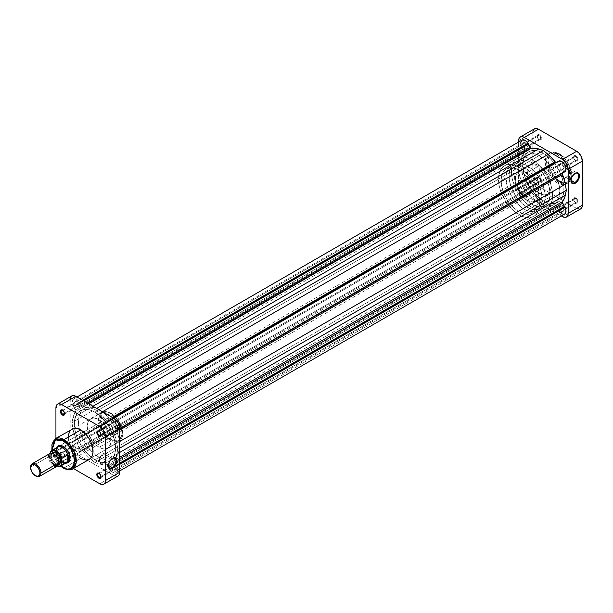 <?xml version="1.0" encoding="UTF-8"?>
<svg xmlns="http://www.w3.org/2000/svg" width="613" height="613" viewBox="0 0 613 613"><rect width="100%" height="100%" fill="white"/><g stroke="black" fill="none" stroke-linecap="round" stroke-linejoin="round"><path stroke-width="0.46" stroke-dasharray="3.06 2.3" d="M559.638 180.996C565.109 184.911 568.964 182.689 571.201 174.322C568.964 163.372 565.109 156.698 559.638 154.3A1.096 0.628 120 0 0 559.416 153.802A1.096 0.628 120 0 0 558.864 153.855L569.255 166.407L571.109 176.889L567.592 183.203L558.864 182.337A1.096 0.628 120 0 0 559.638 180.996L564.067 182.536L566.979 182.207L568.58 181.279L569.837 179.831L570.979 176.797L570.703 170.161L568.58 164.338L564.067 157.87L558.512 153.71L555.217 152.76L553.217 152.844L550.03 154.683L548.581 157.388L548.083 160.974L548.581 165.135L550.03 169.517L553.217 175.042L556.29 178.49L559.638 180.996A1.096 0.628 -60 0 1 558.864 182.337A17.448 10.069 -120 0 0 567.592 183.203A17.448 10.069 -120 0 0 570.266 169.226A17.448 10.069 -120 0 0 558.864 153.855L557.577 154.599A17.448 10.069 60 0 1 568.971 169.97A17.448 10.069 60 0 1 566.297 183.946A17.448 10.069 60 0 1 557.577 183.088L558.864 182.337L557.577 183.088A17.448 10.069 60 0 1 546.183 167.709A17.448 10.069 60 0 1 548.857 153.733A17.448 10.069 60 0 1 557.577 154.599L558.864 153.855A17.448 10.069 -120 0 0 550.145 152.989A17.448 10.069 -120 0 0 547.47 166.966A17.448 10.069 -120 0 0 558.864 182.337L548.482 169.786L546.627 159.303L550.145 152.989L558.864 153.855A1.096 0.628 -60 0 1 559.416 153.802A1.096 0.628 -60 0 1 559.638 154.3C554.175 150.384 550.321 152.614 548.083 160.974C550.321 171.931 554.175 178.605 559.638 180.996M575.408 202.673L575.408 202.673A2.444 1.41 60 0 1 573.676 199.685A2.444 1.41 60 0 1 575.408 198.681L575.822 197.968A3.027 1.747 -120 0 0 573.676 199.202A3.027 1.747 -120 0 0 575.822 202.911L575.408 202.673L563.952 209.294A2.444 1.41 60 0 1 562.351 207.133A2.444 1.41 60 0 1 562.726 205.179A2.444 1.41 60 0 1 563.952 205.301L575.408 198.681A2.444 1.41 -120 0 0 574.189 198.558A2.444 1.41 -120 0 0 573.814 200.52A2.444 1.41 -120 0 0 575.408 202.673A2.444 1.41 -120 0 0 576.634 202.796A2.444 1.41 -120 0 0 577.009 200.834A2.444 1.41 -120 0 0 575.408 198.681L563.952 205.301A2.444 1.41 60 0 1 565.546 207.455A2.444 1.41 60 0 1 565.171 209.408A2.444 1.41 60 0 1 563.952 209.294L575.408 202.673L575.822 202.911L573.845 200.244L573.722 198.742L574.304 197.815L576.243 198.26L577.798 200.635L577.599 202.842L575.822 202.911A3.027 1.747 -120 0 0 577.967 201.677A3.027 1.747 -120 0 0 575.822 197.968L575.408 198.681A2.444 1.41 60 0 1 577.139 201.677A2.444 1.41 60 0 1 575.408 202.673L575.822 202.911M575.408 160.545L575.408 160.545A2.444 1.41 60 0 1 573.676 157.549A2.444 1.41 60 0 1 575.408 156.553L575.822 155.832A3.027 1.747 -120 0 0 573.676 157.074A3.027 1.747 -120 0 0 575.822 160.782L575.408 160.545L563.952 167.157A2.444 1.41 60 0 1 562.351 165.004A2.444 1.41 60 0 1 562.726 163.043A2.444 1.41 60 0 1 563.952 163.165L575.408 156.553A2.444 1.41 -120 0 0 574.189 156.43A2.444 1.41 -120 0 0 573.814 158.392A2.444 1.41 -120 0 0 575.408 160.545A2.444 1.41 -120 0 0 576.634 160.667A2.444 1.41 -120 0 0 577.009 158.706A2.444 1.41 -120 0 0 575.408 156.553L563.952 163.165A2.444 1.41 60 0 1 565.546 165.318A2.444 1.41 60 0 1 565.171 167.28A2.444 1.41 60 0 1 563.952 167.157L575.408 160.545L575.822 160.782L573.845 158.116L573.722 156.614L574.304 155.687L576.243 156.123L577.798 158.506L577.599 160.713L575.822 160.782A3.027 1.747 -120 0 0 577.967 159.549A3.027 1.747 -120 0 0 575.822 155.832L575.408 156.553A2.444 1.41 60 0 1 577.139 159.549A2.444 1.41 60 0 1 575.408 160.545L575.822 160.782M538.919 181.609L538.919 181.609A2.444 1.41 60 0 1 537.195 178.613A2.444 1.41 60 0 1 538.919 177.617L539.333 176.904A3.027 1.747 -120 0 0 537.195 178.138A3.027 1.747 -120 0 0 539.333 181.846L538.919 181.609L527.464 188.222A2.444 1.41 60 0 1 525.87 186.068A2.444 1.41 60 0 1 526.238 184.107A2.444 1.41 60 0 1 527.464 184.229L538.919 177.617A2.444 1.41 -120 0 0 537.701 177.494A2.444 1.41 -120 0 0 537.325 179.456A2.444 1.41 -120 0 0 538.919 181.609A2.444 1.41 -120 0 0 540.145 181.732A2.444 1.41 -120 0 0 540.52 179.77A2.444 1.41 -120 0 0 538.919 177.617L527.464 184.229A2.444 1.41 60 0 1 529.065 186.383A2.444 1.41 60 0 1 528.69 188.344A2.444 1.41 60 0 1 527.464 188.222L538.919 181.609L539.333 181.846L537.356 179.18L537.233 177.678L537.823 176.751L539.754 177.188L541.31 179.571L541.118 181.777L539.333 181.846A3.027 1.747 -120 0 0 541.478 180.613A3.027 1.747 -120 0 0 539.333 176.904L538.919 177.617A2.444 1.41 60 0 1 540.651 180.613A2.444 1.41 60 0 1 538.919 181.609L539.333 181.846M538.919 139.48L538.919 139.48A2.444 1.41 60 0 1 537.195 136.484A2.444 1.41 60 0 1 538.919 135.488L539.333 134.768A3.027 1.747 -120 0 0 537.195 136.009A3.027 1.747 -120 0 0 539.333 139.718L538.919 139.48L527.464 146.093A2.444 1.41 60 0 1 525.87 143.94A2.444 1.41 60 0 1 526.238 141.978A2.444 1.41 60 0 1 527.464 142.101L538.919 135.488A2.444 1.41 -120 0 0 537.701 135.366A2.444 1.41 -120 0 0 537.325 137.32A2.444 1.41 -120 0 0 538.919 139.48A2.444 1.41 -120 0 0 540.145 139.595A2.444 1.41 -120 0 0 540.52 137.641A2.444 1.41 -120 0 0 538.919 135.488L527.464 142.101A2.444 1.41 60 0 1 529.065 144.254A2.444 1.41 60 0 1 528.69 146.216A2.444 1.41 60 0 1 527.464 146.093L538.919 139.48L539.333 139.718L537.356 137.044L537.233 135.55L537.823 134.622L539.754 135.059L541.31 137.442L541.118 139.641L539.333 139.718A3.027 1.747 -120 0 0 541.478 138.477A3.027 1.747 -120 0 0 539.333 134.768L538.919 135.488A2.444 1.41 60 0 1 540.651 138.477A2.444 1.41 60 0 1 538.919 139.48L539.333 139.718M575.04 173.502A5.456 3.149 120 0 0 574.841 173.609L575.255 173.372L574.841 173.609A5.456 3.149 -60 0 1 575.04 173.502M565.968 177.395A5.456 3.149 120 0 0 569.531 172.582A5.456 3.149 120 0 0 568.695 168.215A5.456 3.149 120 0 0 565.968 168.483L574.841 173.609L565.968 168.483A5.456 3.149 120 0 0 562.397 173.295A5.456 3.149 120 0 0 563.24 177.663A5.456 3.149 120 0 0 565.968 177.395L571.002 180.299L565.968 177.395L568.105 175.402L569.531 172.582L569.531 169.173L568.105 168L565.209 169.004L562.397 173.295L562.106 175.165L562.757 177.264L564.489 177.908L565.968 177.395M550.313 165.87A29.194 16.857 60 0 1 556.52 176.613A29.194 16.857 60 0 1 553.754 204.765A29.194 16.857 60 0 1 539.156 203.317L531.256 196.942L526.054 190.344L523.195 185.387L519.395 174.996L518.606 165.28L519.395 161.158L520.95 157.733L524.559 154.192L527.686 153.035L531.256 152.898L535.126 153.771L539.156 155.641L543.386 153.196A29.194 16.857 -120 0 1 554.282 163.089A29.194 16.857 -120 0 0 543.386 153.196L539.156 155.641A29.194 16.857 60 0 1 550.053 165.525M113.734 458.808L559.34 201.37L562.458 197.171L563.929 191.233L563.631 184.076L561.592 176.306L557.983 168.606L554.857 163.84L549.378 157.687L543.386 153.196A29.194 16.857 -120 0 0 528.789 151.756L531.915 150.591L535.486 150.453L539.356 151.334L543.386 153.196L94.9 412.128A29.194 16.857 60 0 1 113.972 437.851A29.194 16.857 60 0 1 109.497 461.244A29.194 16.857 60 0 1 94.9 459.804L88.908 455.313L83.437 449.16L78.947 441.873L75.828 434.073L74.357 426.441L74.656 419.621L76.694 414.219L80.303 410.679L85.169 409.323L88.908 409.691L92.877 411.07L96.923 413.407L104.631 420.556L110.861 430.058L114.662 440.448L115.451 450.164L114.662 454.287L113.106 457.712L110.861 460.302L108.003 461.949L102.8 462.547L98.931 461.666L94.9 459.804L543.386 200.872A29.194 16.857 -120 0 0 557.983 202.321A29.194 16.857 -120 0 0 560.749 174.176A29.194 16.857 -120 0 0 554.55 163.426A29.194 16.857 -120 0 1 560.749 174.176A29.194 16.857 -120 0 1 557.983 202.321L561.592 198.781L563.631 193.379L563.929 186.559L562.458 178.927L559.34 171.127L554.857 163.84L549.378 157.687L543.386 153.196A29.194 16.857 -120 0 0 528.789 151.756A29.194 16.857 -120 0 0 524.314 175.149A29.194 16.857 -120 0 0 543.386 200.872L539.156 203.317L543.386 200.872L547.409 202.742L551.286 203.616L554.857 203.478L557.983 202.321L554.857 203.478L551.286 203.616L547.409 202.742L543.386 200.872L99.137 457.359A29.194 16.857 -120 0 0 113.734 458.808A29.194 16.857 -120 0 0 118.209 435.414A29.194 16.857 -120 0 0 99.137 409.683L94.9 412.128A29.194 16.857 60 0 1 113.972 437.851A29.194 16.857 60 0 1 109.497 461.244A29.194 16.857 60 0 1 94.9 459.804A29.194 16.857 60 0 1 91.398 457.436A29.194 16.857 60 0 1 74.556 428.265A29.194 16.857 60 0 1 80.303 410.679A29.194 16.857 60 0 1 94.9 412.128L99.137 409.683L95.107 407.814L89.406 406.879L84.54 408.235L81.973 410.365L80.065 413.384L78.885 417.185L78.594 423.997L79.383 429.039L81.973 436.854L87.667 446.716L91.237 450.984L97.115 456.072L103.16 459.229L107.037 460.102L110.601 459.965L113.734 458.808L117.344 455.267L119.382 449.858L119.681 443.046L118.209 435.414L115.091 427.613L110.601 420.326L105.129 414.173L99.137 409.683A29.194 16.857 -120 0 0 84.54 408.235A29.194 16.857 -120 0 0 80.065 431.629A29.194 16.857 -120 0 0 99.137 457.359L94.9 459.804L90.877 457.022L83.437 449.16L77.736 439.299L75.146 431.475L74.357 421.767L75.828 415.829L77.736 412.81L80.303 410.679L85.169 409.323L88.908 409.691L92.877 411.07L98.931 414.909L104.631 420.556L108.003 425.1L110.861 430.058L113.972 437.851L115.152 443L115.451 450.164L114.662 454.287L112.064 459.114L108.003 461.949L104.631 462.608L100.892 462.233L94.9 459.804A29.194 16.857 60 0 1 91.398 457.436A29.194 16.857 60 0 1 74.556 428.265A29.194 16.857 60 0 1 80.303 410.679A29.194 16.857 60 0 1 94.9 412.128L543.386 153.196L539.356 151.334L535.486 150.453L531.915 150.591L528.789 151.756L526.222 153.886L524.314 156.905L523.142 160.698L522.743 165.119L524.314 175.149L528.789 185.463L535.486 194.497L543.386 200.872L539.356 198.091L539.769 202.957L552.673 195.509A29.194 16.857 -120 0 0 549.394 180.728A29.194 16.857 -120 0 0 517.433 158.307A29.194 16.857 -120 0 0 511.388 171.671L498.484 179.119A29.194 16.857 60 0 1 504.53 165.755A29.194 16.857 60 0 1 536.498 188.176A29.194 16.857 60 0 1 539.769 202.957L538.881 209.362L537.333 212.788L535.088 215.378L532.222 217.025L528.858 217.684L525.119 217.309L521.15 215.929L513.135 210.389L507.664 204.236L501.963 194.375L499.373 186.551L498.584 176.843L500.055 170.904L501.963 167.885L504.53 165.755L507.664 164.598L511.227 164.453L515.104 165.334L519.127 167.203L523.157 169.985L530.597 177.839L536.291 187.708L539.379 198.076L535.486 194.497L530.291 187.9L526.222 180.368L523.632 172.552L522.743 165.119L523.632 158.713L525.18 155.288L528.789 151.756A29.194 16.857 -120 0 0 524.314 175.149A29.194 16.857 -120 0 0 543.386 200.872A29.194 16.857 -120 0 0 557.983 202.321L552.252 205.47L548.888 206.121L543.179 205.186L539.156 203.317A29.194 16.857 60 0 1 520.085 177.586A29.194 16.857 60 0 1 524.559 154.192A29.194 16.857 60 0 1 539.156 155.641L545.149 160.131L550.62 166.284L555.11 173.571L558.228 181.371L559.7 189.003L559.401 195.815L557.363 201.225L553.754 204.765M539.156 165.709L527.126 172.659A16.857 9.731 60 0 1 538.145 187.509A16.857 9.731 60 0 1 535.555 201.026A16.857 9.731 60 0 1 527.126 200.19L539.156 193.248A16.857 9.731 -120 0 0 547.585 194.083A16.857 9.731 -120 0 0 550.168 180.567A16.857 9.731 -120 0 0 539.156 165.709A16.857 9.731 -120 0 0 530.72 164.882A16.857 9.731 -120 0 0 528.138 178.391A16.857 9.731 -120 0 0 539.156 193.248L527.126 200.19L522.567 196.505L517.916 189.831L515.433 182.36L515.717 175.839L516.613 173.862L518.698 171.824L520.506 171.15L523.671 171.249L529.456 174.261L534.689 180.145L538.145 187.509L538.996 194.62L538.145 198.045L537.042 199.792L535.555 201.026L532.751 201.807L530.59 201.593L527.126 200.19A16.857 9.731 60 0 1 516.115 185.333A16.857 9.731 60 0 1 518.698 171.824A16.857 9.731 60 0 1 527.126 172.659L539.156 165.709L535.693 164.307L533.532 164.092L531.594 164.468L529.241 166.108L528.138 167.855L527.287 171.28L528.138 178.391L531.594 185.754L536.827 191.639L542.612 194.65L544.773 194.865L547.585 194.083L549.669 192.038L550.849 188.919L551.018 184.98L550.168 180.567L548.367 176.069L545.777 171.855L542.612 168.307L539.156 165.709M532.912 131.274L532.804 176.59L518.613 184.781A8.03 4.636 60 0 0 524.291 194.612L538.482 186.421L524.291 194.612L561.309 215.991L524.291 194.612L520.276 190.375L518.613 184.781L518.613 142.032L518.613 184.781L532.804 176.59L534.467 182.184L537.371 185.655L576.672 208.474L562.481 216.665L576.672 208.474A8.03 4.636 -120 0 0 580.687 208.872L579.829 209.186M557.577 183.088L553.999 180.406L549.754 175.333L547.325 170.835L545.777 166.161L545.241 161.717L546.183 156.813L548.045 154.3L550.727 153.043L553.999 153.143L556.366 153.97L562.297 158.407L567.109 165.311L569.377 171.525L569.676 178.605L567.837 182.674L565.401 184.367L563.393 184.758L561.156 184.536L557.577 183.088M534.467 128.814A8.03 4.636 -120 0 0 532.804 132.492L518.613 140.683L532.804 132.492L532.804 176.59A8.03 4.636 -120 0 0 538.482 186.421L576.672 208.474M563.952 205.301L565.646 207.884L564.91 209.508L563.615 209.056L562.351 207.133L562.512 205.355L563.952 205.301M563.952 163.165L565.646 165.748L564.91 167.38L563.615 166.928L562.351 165.004L562.512 163.219L563.952 163.165M527.464 142.101L529.065 144.254L529.065 145.779L528.421 146.308L526.805 145.557L525.77 143.503L526.023 142.155L527.464 142.101M527.464 184.229L529.065 186.383L529.065 187.915L528.421 188.444L526.805 187.693L525.77 185.639L526.238 184.107L527.464 184.229M570.987 180.521A5.456 3.149 -60 0 1 574.841 173.609L574.841 173.609A5.456 3.149 120 0 0 570.987 180.291A5.456 3.149 120 0 0 570.987 180.521M58.404 446.609A9.126 5.264 -120 0 0 58.22 455.099A9.126 5.264 -120 0 0 59.99 458.164A9.126 5.264 -120 0 0 63.576 461.497L111.16 434.027A9.126 5.264 -120 0 0 115.719 434.479A9.126 5.264 -120 0 0 117.121 427.169A9.126 5.264 -120 0 0 111.16 419.131L63.576 446.601L63.162 446.364L63.576 446.601A9.126 5.264 -120 0 0 63.377 446.486A9.126 5.264 60 0 1 63.576 446.601L111.16 419.131A9.126 5.264 -120 0 0 106.601 418.679A9.126 5.264 -120 0 0 105.198 425.989A9.126 5.264 -120 0 0 111.16 434.027L63.576 461.497L63.162 462.217A9.708 5.601 60 0 1 56.802 447.636M99.367 473.52A2.444 1.41 -120 0 0 99.176 473.42A2.444 1.41 60 0 1 99.367 473.52L110.823 466.907A2.444 1.41 -120 0 0 109.604 466.784A2.444 1.41 -120 0 0 109.229 468.746A2.444 1.41 -120 0 0 110.823 470.899L101.061 476.539L110.823 470.899A2.444 1.41 -120 0 0 112.049 471.022A2.444 1.41 -120 0 0 112.179 468.447A2.444 1.41 -120 0 0 110.823 466.907L99.367 473.52A2.444 1.41 60 0 1 101.084 476.738A2.444 1.41 -120 0 0 101.099 476.516A2.444 1.41 -120 0 0 99.367 473.52L98.954 473.282M62.878 452.455A2.444 1.41 -120 0 0 61.154 453.451A2.444 1.41 -120 0 0 62.878 456.447L62.465 457.168A3.027 1.747 60 0 1 60.327 453.451A3.027 1.747 60 0 1 62.465 452.218L62.878 452.455L74.334 445.843A2.444 1.41 -120 0 0 73.116 445.72A2.444 1.41 -120 0 0 72.74 447.682A2.444 1.41 -120 0 0 74.334 449.835L62.878 456.447A2.444 1.41 60 0 1 61.285 454.294A2.444 1.41 60 0 1 61.66 452.333A2.444 1.41 60 0 1 62.878 452.455A2.444 1.41 60 0 1 64.48 454.608A2.444 1.41 60 0 1 64.104 456.57A2.444 1.41 60 0 1 62.878 456.447L74.334 449.835A2.444 1.41 -120 0 0 75.56 449.957A2.444 1.41 -120 0 0 75.935 447.996A2.444 1.41 -120 0 0 74.334 445.843L62.878 452.455L61.645 451.934L60.687 452.287L60.365 453.965L61.277 456.064L62.465 457.168L63.982 457.313L64.564 456.386L64.449 454.884L62.465 452.218A3.027 1.747 60 0 1 64.61 455.926A3.027 1.747 60 0 1 62.465 457.168L62.878 456.447A2.444 1.41 -120 0 0 64.61 455.451A2.444 1.41 -120 0 0 62.878 452.455L62.465 452.218M62.878 410.327A2.444 1.41 -120 0 0 62.687 410.227A2.444 1.41 60 0 1 62.878 410.327L74.334 403.706A2.444 1.41 -120 0 0 73.116 403.592A2.444 1.41 -120 0 0 72.74 405.545A2.444 1.41 -120 0 0 74.334 407.699L64.572 413.338L74.334 407.699A2.444 1.41 -120 0 0 75.56 407.821A2.444 1.41 -120 0 0 75.935 405.867A2.444 1.41 -120 0 0 74.334 403.706L62.878 410.327A2.444 1.41 60 0 1 64.595 413.537A2.444 1.41 -120 0 0 64.61 413.315A2.444 1.41 -120 0 0 62.878 410.327L62.465 410.089M99.367 431.391A2.444 1.41 -120 0 0 99.176 431.291A2.444 1.41 60 0 1 99.367 431.391L110.823 424.778A2.444 1.41 -120 0 0 109.604 424.656A2.444 1.41 -120 0 0 109.229 426.617A2.444 1.41 -120 0 0 110.823 428.771L101.061 434.402L110.823 428.771A2.444 1.41 -120 0 0 112.049 428.893A2.444 1.41 -120 0 0 112.424 426.932A2.444 1.41 -120 0 0 110.823 424.778L99.367 431.391A2.444 1.41 60 0 1 101.084 434.602A2.444 1.41 -120 0 0 101.099 434.387A2.444 1.41 -120 0 0 99.367 431.391L98.954 431.154M112.164 458.608L112.164 458.608A5.456 3.149 120 0 0 108.309 465.29A5.456 3.149 120 0 0 108.317 465.52A5.456 3.149 -60 0 1 112.164 458.608L103.291 453.482A5.456 3.149 120 0 0 99.727 458.294A5.456 3.149 120 0 0 100.563 462.662A5.456 3.149 120 0 0 103.291 462.394L108.325 465.305L103.291 462.394A5.456 3.149 120 0 0 106.854 457.589A5.456 3.149 120 0 0 106.018 453.214A5.456 3.149 120 0 0 103.291 453.482L112.164 458.608A5.456 3.149 -60 0 1 112.371 458.501A5.456 3.149 120 0 0 112.164 458.608L112.577 458.371M63.392 468.14A1.096 0.628 120 0 0 63.936 468.087L72.656 468.945M111.16 439.452C116.432 443.222 120.148 441.076 122.309 433.016C120.148 422.457 116.432 416.02 111.16 413.706A1.096 0.628 120 0 0 110.93 413.208A1.096 0.628 120 0 0 110.386 413.262L120.424 425.391L122.217 435.521L118.815 441.628L110.386 440.793A1.096 0.628 120 0 0 111.16 439.452L116.416 440.962L119.045 440.234L120.432 439.084L121.458 437.452L122.255 434.242L121.826 429L119.045 422.028L115.428 417.147L110.064 413.139L106.892 412.22L104.969 412.304L102.54 413.438L100.861 415.706L100.065 418.909L100.494 424.158L101.888 428.38L104.087 432.449L106.892 436.012L111.16 439.452A1.096 0.628 -60 0 1 110.386 440.793A16.857 9.731 -120 0 0 118.815 441.628A16.857 9.731 -120 0 0 121.397 428.119A16.857 9.731 -120 0 0 110.386 413.262L99.137 419.752A16.857 9.731 60 0 1 110.148 434.609A16.857 9.731 60 0 1 107.566 448.118A16.857 9.731 60 0 1 99.137 447.291L110.386 440.793L99.137 447.291A16.857 9.731 60 0 1 88.119 432.433A16.857 9.731 60 0 1 90.709 418.917A16.857 9.731 60 0 1 99.137 419.752L110.386 413.262A16.857 9.731 -120 0 0 101.957 412.426A16.857 9.731 -120 0 0 99.375 425.935A16.857 9.731 -120 0 0 110.386 440.793L100.348 428.656L98.555 418.526L101.957 412.426L110.386 413.262A1.096 0.628 -60 0 1 110.93 413.208A1.096 0.628 -60 0 1 111.16 413.706C105.888 409.928 102.172 412.074 100.011 420.143C102.172 430.701 105.888 437.138 111.16 439.452M115.719 434.479L113.627 434.885L111.16 434.027L108.693 432.035L106.601 429.215L105.198 425.989L104.708 422.855L105.198 420.288L106.601 418.679L108.693 418.273L111.16 419.131L114.746 422.457L116.524 425.537L117.489 428.778L117.489 431.682L116.524 433.812L68.135 461.949A9.126 5.264 60 0 1 63.576 461.497A9.126 5.264 60 0 1 59.99 458.164A9.126 5.264 60 0 1 58.22 455.099A9.126 5.264 60 0 1 59.017 446.149L519.472 180.306A9.126 5.264 -120 0 0 517.579 184.482L55.806 451.237A8.942 5.165 60 0 1 56.457 448.394L50.435 451.911M71.989 429.054A17.448 10.069 -120 0 0 69.315 443.03A17.448 10.069 -120 0 0 80.709 458.401L63.936 468.087L80.709 458.401A17.448 10.069 -120 0 0 89.429 459.267M63.936 468.087A17.448 10.069 60 0 1 52.542 452.716A17.448 10.069 60 0 1 55.216 438.732L51.691 445.053L53.553 455.528L63.936 468.087M60.909 466.079L57.714 462.915L54.986 459.007L52.971 454.693L51.829 450.348M56.825 447.597L56.434 451.95L58.312 457.091L61.821 461.29L65.79 463.129M63.576 446.601A9.126 5.264 60 0 1 70.028 458.011A9.126 5.264 -120 0 0 70.028 457.773A9.126 5.264 -120 0 0 63.576 446.601L63.162 446.364M99.137 447.291L95.674 444.693L92.509 441.145L89.222 435.445L87.728 430.931L87.268 425.322L88.119 421.897L89.919 419.468L92.509 418.25L94.571 418.166L97.965 419.146L103.697 423.437L107.566 428.656L110.547 436.111L110.83 442.954L109.045 446.892L106.7 448.532L104.754 448.908L102.593 448.693L99.137 447.291M70.242 398.396L70.127 443.712L71.79 449.306L75.805 453.543L113.995 475.596L75.805 453.543L61.614 461.742L60.511 460.976L57.599 457.497L56.051 453.245L55.936 438.318L55.936 451.904L70.127 443.712L55.936 451.904A8.03 4.636 60 0 0 61.614 461.742L73.384 468.531L61.614 461.742L75.805 453.543A8.03 4.636 -120 0 1 70.127 443.712L70.127 399.615L55.936 407.806L70.127 399.615A8.03 4.636 -120 0 1 71.79 395.937M117.152 476.309L118.01 475.995A8.03 4.636 -120 0 1 113.995 475.596L99.804 483.787L113.995 475.596M68.61 434.395L68.61 439.95L71.177 447.689L75.989 454.593L80.709 458.401M81.92 459.03L83.115 459.52M110.823 428.771L112.049 428.893L112.524 427.361L111.489 425.307L109.865 424.556L109.129 426.181L110.823 428.771M110.823 470.899L112.263 470.845L112.524 469.497L111.489 467.443L109.865 466.692L109.129 468.317L110.823 470.899M74.334 449.835L75.774 449.781L76.035 448.425L75.001 446.379L73.376 445.62L72.641 447.252L74.334 449.835M74.334 407.699L75.774 407.645L76.035 406.296L75.001 404.243L73.376 403.492L72.641 405.116L74.334 407.699M60.787 465.98L51.852 450.494M103.291 462.394L105.436 460.409L107.076 456.624L106.854 454.179L105.436 452.999L103.291 453.482L101.812 454.677L99.505 459.252L100.08 462.263L101.145 462.884L103.291 462.394M65.744 463.121A9.708 5.601 60 0 1 63.162 462.217L63.576 461.497A9.126 5.264 -120 0 0 67.43 462.248M49.967 453.482A7.302 4.214 -120 0 0 48.458 456.823L49.484 456.823A6.567 3.793 -120 0 0 54.136 464.869A6.567 3.793 -120 0 0 58.779 462.187A6.567 3.793 60 0 1 57.415 465.19A6.567 3.793 60 0 1 52.358 463.436A6.567 3.793 60 0 1 49.484 456.823L51.293 455.781L51.645 453.934L52.657 452.769A6.567 3.793 -120 0 0 51.293 455.781L49.484 456.823A6.567 3.793 60 0 1 50.848 453.812A6.567 3.793 60 0 1 53.883 454.003A6.567 3.793 -120 0 0 49.484 456.823L48.458 456.823L30.65 467.098L48.458 456.823A7.302 4.214 -120 0 0 51.638 464.164A7.302 4.214 -120 0 0 57.262 466.125M56.879 447.59A9.126 5.264 -120 0 0 55.806 451.084A9.126 5.264 60 0 1 56.879 447.59M513.97 173.165A25.547 14.75 -120 0 0 525.119 198.873A25.547 14.75 -120 0 0 544.804 205.715A25.547 14.75 -120 0 0 550.091 194.022L545.195 196.85A25.547 14.75 60 0 1 539.9 208.543A25.547 14.75 60 0 1 520.215 201.7A25.547 14.75 60 0 1 509.066 175.992L513.97 173.165L514.315 169.295L515.341 165.977L517.012 163.334L519.257 161.472L521.992 160.453L525.119 160.33L528.506 161.096L533.8 163.855L537.272 166.659L542.068 172.038L544.804 176.215L547.961 182.958L549.317 187.517L550.091 194.022L549.746 197.892L547.961 202.619L544.804 205.715L540.543 206.903L535.555 206.083L530.26 203.324L525.119 198.873L519.257 190.965L515.341 181.938L513.97 173.165L509.066 175.992A25.547 14.75 60 0 1 514.353 164.299A25.547 14.75 60 0 1 534.038 171.142A25.547 14.75 60 0 1 545.195 196.85L550.091 194.022A25.547 14.75 -120 0 0 538.942 168.314A25.547 14.75 -120 0 0 519.257 161.464A25.547 14.75 -120 0 0 513.97 173.165M505.97 177.778A25.547 14.75 -120 0 0 517.119 203.485A25.547 14.75 -120 0 0 536.804 210.336A25.547 14.75 -120 0 0 542.091 198.635L537.195 201.47A25.547 14.75 60 0 1 531.9 213.163A25.547 14.75 60 0 1 512.215 206.32A25.547 14.75 60 0 1 501.066 180.613L505.97 177.778L506.315 173.908L507.342 170.59L509.012 167.947L511.257 166.085L515.518 164.897L518.79 165.219L525.801 168.475L530.942 172.927L534.069 176.659L536.804 180.835L539.961 187.578L541.317 192.137L542.091 198.635L541.317 204.244L539.961 207.24L536.804 210.336L532.544 211.523L527.555 210.703L522.261 207.945L517.119 203.485L511.257 195.585L507.342 186.559L505.97 177.778L501.066 180.613A25.547 14.75 60 0 1 506.353 168.92A25.547 14.75 60 0 1 526.038 175.762A25.547 14.75 60 0 1 537.195 201.47L542.091 198.635A25.547 14.75 -120 0 0 530.942 172.927A25.547 14.75 -120 0 0 511.257 166.085A25.547 14.75 -120 0 0 505.97 177.778M70.012 457.781L530.483 191.93A9.126 5.264 -120 0 0 526.498 182.751A9.126 5.264 -120 0 0 519.472 180.306L518.069 181.915L517.579 184.482A9.126 5.264 -120 0 0 521.563 193.67A9.126 5.264 -120 0 0 528.59 196.114A9.126 5.264 -120 0 0 530.483 191.93L70.012 457.781M64.917 463.045A8.942 5.165 60 0 1 62.135 462.187A8.942 5.165 60 0 1 60.58 461.068A8.942 5.165 60 0 1 56.457 454.823A8.942 5.165 60 0 1 55.806 451.237L55.806 451.084A9.126 5.264 -120 0 0 60.58 461.037A9.126 5.264 -120 0 0 62.258 462.263A9.126 5.264 -120 0 0 65.821 463.076A9.126 5.264 60 0 1 60.58 461.037A9.126 5.264 60 0 1 55.806 451.084L517.579 184.482L518.667 189.248L521.563 193.67L525.287 196.244L528.59 196.106L529.992 194.497L530.483 191.93L529.992 188.796L528.59 185.578L526.498 182.751L524.031 180.758L521.563 179.9L519.472 180.306M501.066 180.613L501.84 187.118L505.166 196.214L509.096 202.589L513.886 207.976L519.127 211.899L524.376 214.029L529.165 214.175L531.9 213.163L534.145 211.301L535.816 208.658L536.842 205.34L537.195 201.47L536.413 194.965L535.057 190.405L531.9 183.662L527.647 177.563L524.376 174.107L517.357 169.257L512.215 167.778L509.096 167.901L506.353 168.92L503.196 172.008L501.84 175.004L501.066 180.613M539.769 202.957A29.194 16.857 60 0 1 533.724 216.32A29.194 16.857 60 0 1 511.227 208.504A29.194 16.857 60 0 1 498.484 179.119L511.388 171.671A29.194 16.857 -120 0 0 524.13 201.049A29.194 16.857 -120 0 0 546.627 208.872A29.194 16.857 -120 0 0 552.673 195.509L539.769 202.957M511.388 171.671L512.276 179.103L514.866 186.927L520.56 196.788L526.038 202.941L532.03 207.432L536.061 209.294L539.93 210.175L545.126 209.577L549.194 206.742L551.102 203.723L552.574 197.792L552.574 193.118L551.102 185.478L546.627 175.165L543.501 170.391L538.022 164.238L534.053 161.035L528.008 157.886L524.13 157.005L518.935 157.602L516.077 159.257L513.824 161.84L512.276 165.265L511.388 171.671M509.066 175.992L509.84 182.498L512.108 189.34L515.671 195.93L521.885 203.355L527.126 207.278L534.038 209.684L538.589 209.163L542.145 206.681L543.815 204.037L544.842 200.719L545.195 196.85L544.413 190.344L542.145 183.502L539.9 179.05L535.647 172.943L532.375 169.487L527.126 165.564L523.602 163.932L520.215 163.158L515.671 163.679L512.108 166.161L510.437 168.805L509.411 172.123L509.066 175.992M57.66 447.145A8.942 5.165 -120 0 0 56.457 448.394L55.806 451.237L56.457 454.823A8.942 5.165 -120 0 0 60.58 461.068A8.942 5.165 -120 0 0 66.602 462.631M60.664 466.056A8.942 5.165 60 0 1 50.519 458.248L56.457 454.823L56.457 448.394L50.519 451.819M35.546 475.88A7.302 4.214 60 0 1 30.65 467.098A7.302 4.214 -120 0 0 35.546 475.88M51.293 455.781A6.567 3.793 -120 0 0 54.159 462.386A6.567 3.793 -120 0 0 59.223 464.148L56.848 464.24L54.159 462.386L52.074 459.214L51.293 455.781M57.745 466.186L54.128 464.102L51.776 461.145L50.258 457.643L50.258 453.336L50.274 457.857L50.519 458.248L56.457 454.823L56.457 448.394M50.274 457.857L50.435 458.256M50.519 458.248A8.942 5.165 -120 0 0 60.465 466.164M57.331 466.079A8.574 4.95 60 0 1 50.258 457.643M53.615 465.757A7.302 4.214 60 0 1 48.458 456.823M525.142 184.98A3.172 1.831 -120 0 0 523.548 184.819A3.172 1.831 -120 0 0 523.065 187.363A3.172 1.831 -120 0 0 525.142 190.16L76.656 449.091A3.172 1.831 60 0 1 74.579 446.295A3.172 1.831 60 0 1 75.07 443.751A3.172 1.831 60 0 1 76.656 443.904L525.142 184.98L526.728 186.651L527.387 188.865L526.728 190.321L525.142 190.16L523.548 188.49L522.897 186.275L523.548 184.819L525.142 184.98L76.656 443.904L78.732 446.708L78.855 448.279L78.242 449.252L76.219 448.793L74.579 446.295L74.794 443.981L76.656 443.904A3.172 1.831 60 0 1 78.732 446.708A3.172 1.831 60 0 1 78.242 449.252A3.172 1.831 60 0 1 76.656 449.091L525.142 190.16A3.172 1.831 -120 0 0 526.728 190.321A3.172 1.831 -120 0 0 527.211 187.777A3.172 1.831 -120 0 0 525.142 184.98M525.142 142.837A3.172 1.831 -120 0 0 523.548 142.683A3.172 1.831 -120 0 0 523.065 145.227A3.172 1.831 -120 0 0 525.142 148.024L76.656 406.955A3.172 1.831 60 0 1 74.579 404.159A3.172 1.831 60 0 1 75.07 401.615A3.172 1.831 60 0 1 76.656 401.768L525.142 142.837L526.728 144.515L527.387 146.729L526.728 148.177L525.142 148.024L523.548 146.346L522.897 144.139L523.548 142.683L525.142 142.837L76.656 401.768L78.732 404.565L78.855 406.135L78.242 407.109L76.219 406.649L74.579 404.159L74.794 401.844L76.656 401.768A3.172 1.831 60 0 1 78.732 404.565A3.172 1.831 60 0 1 78.242 407.109A3.172 1.831 60 0 1 76.656 406.955L525.142 148.024A3.172 1.831 -120 0 0 526.728 148.185A3.172 1.831 -120 0 0 527.211 145.633A3.172 1.831 -120 0 0 525.142 142.837M561.631 163.909A3.172 1.831 -120 0 0 560.044 163.748A3.172 1.831 -120 0 0 559.554 166.292A3.172 1.831 -120 0 0 561.631 169.096L113.152 428.02A3.172 1.831 60 0 1 111.076 425.223A3.172 1.831 60 0 1 111.566 422.679A3.172 1.831 60 0 1 113.152 422.84L561.631 163.909L563.217 165.587L563.876 167.793L563.217 169.249L561.631 169.096L560.044 167.418L559.385 165.203L560.044 163.748L561.631 163.909L113.152 422.84L115.221 425.637L115.351 427.207L114.738 428.18L112.715 427.721L111.076 425.223L111.282 422.909L113.152 422.84A3.172 1.831 60 0 1 115.221 425.637A3.172 1.831 60 0 1 114.738 428.18A3.172 1.831 60 0 1 113.152 428.02L561.631 169.096A3.172 1.831 -120 0 0 563.217 169.249A3.172 1.831 -120 0 0 563.707 166.705A3.172 1.831 -120 0 0 561.631 163.909M561.631 206.045A3.172 1.831 -120 0 0 560.044 205.891A3.172 1.831 -120 0 0 559.554 208.435A3.172 1.831 -120 0 0 561.631 211.232L113.152 470.163A3.172 1.831 60 0 1 111.076 467.367A3.172 1.831 60 0 1 111.566 464.815A3.172 1.831 60 0 1 113.152 464.976L561.631 206.045L563.217 207.723L563.876 209.937L563.217 211.385L561.631 211.232L560.044 209.554L559.385 207.34L560.044 205.891L561.631 206.045L113.152 464.976L115.221 467.773L115.351 469.343L114.738 470.317L112.715 469.857L111.076 467.367L111.282 465.052L113.152 464.976A3.172 1.831 60 0 1 114.616 466.455A3.172 1.831 60 0 1 114.738 470.317A3.172 1.831 60 0 1 113.152 470.163L561.631 211.232A3.172 1.831 -120 0 0 563.217 211.385A3.172 1.831 -120 0 0 563.707 208.841A3.172 1.831 -120 0 0 561.631 206.045M520.759 142.683L521.318 145.725L524.421 151.718L521.924 157.043L520.422 163.778L521.924 172.238L524.406 180.053L524.33 180.781L522.307 182.038L522.307 182.674L521.786 182.368L520.92 183.762L520.805 185.831L521.839 189.003L523.908 191.723L525.9 193.003L527.969 193.072L527.969 192.467L528.513 192.788L530.942 191.746L536.804 198.022L543.386 203.554L549.968 205.616L555.485 205.937L558.803 210.274L110.325 469.198L110.325 469.811L558.803 210.88A6.207 3.578 -120 0 0 561.631 213.707L113.152 472.631A6.207 3.578 60 0 1 110.325 469.811L112.386 472.117L114.96 473.228L116.822 472.454L117.489 470.838L116.868 467.029L113.865 461.282L116.37 455.957L117.872 449.222L116.37 440.762L113.865 432.54L115.98 430.962L115.98 430.326L116.501 430.632L116.968 430.127L117.535 427.744L116.255 423.637L113.336 420.48L110.991 419.775L110.325 419.928L110.325 420.533L109.773 420.212L107.957 421.261A1.464 0.843 60 0 1 107.229 421.192L113.045 417.836L107.229 421.192L101.482 414.978L94.9 409.446L88.326 407.384L83.123 407.093A1.464 0.843 60 0 1 82.579 406.963L88.395 403.599L82.579 406.963L78.816 401.201L76.472 399.193L73.552 398.986L72.38 400.749L72.84 404.649L75.943 410.649L73.437 415.974L71.936 422.702L73.437 431.169L75.92 438.977L75.843 439.713L73.828 440.969L73.828 441.598L73.307 441.299L521.786 182.368A6.207 3.578 -120 0 0 521.157 187.409A6.207 3.578 -120 0 0 525.142 192.635L76.656 451.566A6.207 3.578 60 0 1 72.679 446.341A6.207 3.578 60 0 1 73.307 441.299L72.311 443.322L72.679 446.341L73.798 448.693L76.035 451.153L78.855 452.149L79.483 452.003L79.483 451.398L80.035 451.712L82.456 450.678L88.326 456.953L94.9 462.486L101.482 464.547L107.007 464.869L110.325 469.811L558.803 210.88L561.631 213.707A6.207 3.578 -120 0 0 564.734 214.014M561.631 213.707L113.152 472.631A6.207 3.578 60 0 0 116.248 472.937A6.207 3.578 60 0 0 116.501 466.24L119.673 464.409L116.501 466.24L115.98 465.934L119.673 463.803L115.98 465.934L115.98 465.305L119.673 463.167L115.98 465.305L114.164 462.156L119.673 458.976L114.164 462.156A1.464 0.843 60 0 1 114.01 460.601A31.746 18.329 60 0 0 115.558 458.049A31.746 18.329 60 0 0 116.845 454.103L119.673 452.471L116.845 454.103L117.872 449.222L119.673 448.18L117.872 449.222L116.845 443.168A31.746 18.329 60 0 0 114.01 433.391L119.673 430.119L114.01 433.391A1.464 0.843 60 0 1 114.164 432.012L119.673 428.824L114.164 432.012L119.673 428.824L115.98 430.962L115.98 430.326L564.458 171.402L564.987 171.701L564.458 171.402L564.458 172.008L564.458 171.402L115.98 430.326L116.501 430.632A6.207 3.578 60 0 0 116.255 423.637A6.207 3.578 60 0 0 110.325 419.928L113.497 418.097L110.325 419.928L110.325 420.533L558.803 161.602L558.282 161.296L558.803 161.602L558.803 160.997L558.803 161.602L110.325 420.533L109.773 420.212L113.474 418.081L107.957 421.261L556.443 162.338A1.464 0.843 -120 0 0 556.443 162.338L107.957 421.261L107.229 421.192A1.464 0.843 60 0 1 106.685 420.702L112.348 417.43L106.685 420.702A31.746 18.329 60 0 0 99.635 413.354L94.9 409.446L90.172 407.89L93 406.258L90.172 407.89A31.746 18.329 60 0 0 83.123 407.093L82.579 406.963A1.464 0.843 60 0 1 81.851 406.189L79.483 402.12L82.655 400.289L79.483 402.12A6.207 3.578 60 0 0 73.552 398.986A6.207 3.578 60 0 0 73.307 405.691L75.644 409.775A1.464 0.843 60 0 1 75.797 411.323L524.276 152.399A31.746 18.329 -120 0 0 521.441 158.897L72.955 417.828L71.936 422.702L72.955 428.755L521.441 169.832A31.746 18.329 -120 0 0 524.276 179.609L75.797 438.54A1.464 0.843 60 0 1 75.644 439.919L73.828 440.969L73.828 441.598L73.307 441.299L521.786 182.368L522.307 182.674L73.828 441.598L522.307 182.674L522.307 182.038L73.828 440.969L524.13 180.988A1.464 0.843 -120 0 0 524.276 179.609L75.797 438.54A31.746 18.329 60 0 1 72.955 428.755L521.441 169.832L520.422 163.778L71.936 422.702L520.422 163.778L521.441 158.897L72.955 417.828A31.746 18.329 60 0 1 75.797 411.323L524.276 152.399A1.464 0.843 -120 0 0 524.13 150.844L75.644 409.775L524.13 150.844L522.307 147.695L73.828 406.626L522.307 147.695L522.307 147.066L73.828 405.99L522.307 147.066L521.786 146.76L73.307 405.691L521.786 146.76A6.207 3.578 -120 0 1 522.038 140.063M88.785 403.829L83.123 407.093L88.785 403.829M558.803 210.274L558.803 210.88L558.259 209.96L109.773 468.884L110.325 469.198L558.803 210.274M107.957 421.261L556.282 162.391M106.685 464.83A1.464 0.843 60 0 1 107.957 465.742L556.443 206.811A1.464 0.843 -120 0 0 555.171 205.907L106.685 464.83A31.746 18.329 60 0 1 99.635 464.041L548.114 205.11A31.746 18.329 -120 0 0 555.171 205.907L106.685 464.83M99.635 464.041L548.114 205.11L543.386 203.554L94.9 462.486L99.635 464.041M94.9 462.486L543.386 203.554L538.651 199.646L90.172 458.57L94.9 462.486M538.651 199.646L90.172 458.57A31.746 18.329 60 0 1 83.123 451.229L531.601 192.298A31.746 18.329 -120 0 0 538.651 199.646M81.851 450.662L81.851 450.662A1.464 0.843 60 0 1 83.123 451.229L531.601 192.298A1.464 0.843 -120 0 0 530.329 191.739L80.035 451.712L530.329 191.739M80.035 451.712L528.513 192.788L527.969 192.467L79.483 451.398L80.035 451.712M79.483 451.398L527.969 192.467L527.969 193.072L79.483 452.003L79.483 451.398M79.483 452.003A6.207 3.578 60 0 1 76.656 451.566L525.142 192.635A6.207 3.578 -120 0 0 527.969 193.072L79.483 452.003M83.184 400.595L79.483 402.726L83.184 400.595M83.728 400.91L80.035 403.04L83.728 400.91M87.36 403.009L81.851 406.189L87.36 403.009M96.708 408.404L94.9 409.446L96.708 408.404M102.463 411.721L99.635 413.354L102.463 411.721M116.501 430.632L119.673 428.801L116.501 430.632M116.845 443.168L119.673 441.536L116.845 443.168M114.01 460.601L119.673 457.336L114.01 460.601M109.773 468.884L558.259 209.96L556.443 206.811L107.957 465.742L109.773 468.884M548.857 153.733L550.145 152.989C551.692 151.503 554.78 151.779 559.416 153.802C569.806 159.288 575.967 178.927 567.592 183.203L566.297 183.946M573.676 199.685L573.676 199.202M573.676 157.549L573.676 157.074M537.195 178.613L537.195 178.138M537.195 136.484L537.195 136.009M568.695 168.215L577.569 173.341M526.238 184.107L537.701 177.494M526.238 141.978L537.701 135.366M562.726 163.043L574.189 156.43M562.726 205.179L574.189 198.558M547.585 194.083L535.555 201.026M530.72 164.882L518.698 171.824M84.54 408.235L524.559 154.192M565.171 209.408L576.634 202.796M565.171 167.28L576.634 160.667M528.69 146.216L540.145 139.595M528.69 188.344L540.145 181.732M563.24 177.663L572.113 182.789M574.841 173.609L575.255 173.372M570.987 180.291L570.987 180.766M108.309 465.29L108.309 465.765M100.563 462.662L109.436 467.788M90.709 418.917L101.957 412.426C103.459 410.986 106.447 411.246 110.93 413.208C120.976 418.51 126.929 437.475 118.815 441.628L107.566 448.118M73.116 403.592L62.135 409.928M73.116 445.72L61.66 452.333M109.604 466.784L98.141 473.405M109.604 424.656L98.624 430.993M106.601 418.679L60.258 445.429M112.049 428.893L101.068 435.23M112.049 471.022L101.068 477.358M75.56 449.957L64.104 456.57M75.56 407.821L64.58 414.158M60.549 466.118L51.615 450.639M106.018 453.214L114.892 458.34M101.099 434.387L101.099 434.862M64.61 413.315L64.61 413.798M64.61 455.451L64.61 455.926M101.099 476.516L101.099 476.991M70.028 457.773L70.028 458.248M50.848 453.812L51.921 453.191M544.804 205.715L539.9 208.543M504.53 165.755L517.433 158.307M536.804 210.336L531.9 213.163M69.384 461.237L528.59 196.114M511.257 166.085L506.353 168.92M533.724 216.32L546.627 208.872M519.257 161.464L514.353 164.299M57.415 465.19L58.488 464.57M50.312 458.087L57.17 466.179M523.548 184.819L75.07 443.751M523.548 142.683L75.07 401.615M560.044 163.748L111.566 422.679M560.044 205.891L111.566 464.815M76.977 397.009L73.552 398.986M116.248 472.937L119.673 470.968M563.217 211.385L114.738 470.317M563.217 169.249L114.738 428.18M526.728 148.185L78.242 407.109M526.728 190.321L78.242 449.252"/><path stroke-width="0.92" d="M574.841 182.521A5.456 3.149 120 0 0 578.695 175.954A5.456 3.149 120 0 0 575.04 173.502A5.456 3.149 -60 0 1 577.569 173.341A5.456 3.149 -60 0 1 578.404 177.709A5.456 3.149 -60 0 1 574.841 182.521L571.002 180.299L574.841 182.521A5.456 3.149 -60 0 1 572.113 182.789A5.456 3.149 -60 0 1 570.987 180.521A5.456 3.149 120 0 0 574.841 182.521L575.255 183.233L574.841 182.521M575.255 173.372A6.038 3.486 -60 0 1 579.523 175.839A6.038 3.486 -60 0 1 575.255 183.233L577.63 181.034L579.446 176.843L579.201 174.138L577.63 172.835L576.09 172.981L573.622 174.69L571.699 177.609L571.063 179.755L571.699 183.095L573.622 183.8L575.255 183.233A6.038 3.486 -60 0 1 570.987 180.766A6.038 3.486 -60 0 1 575.255 173.372L575.255 173.372M520.276 137.006A8.03 4.636 60 0 1 524.291 137.404L538.482 129.213L576.672 151.258L562.481 159.457L524.291 137.404L538.482 129.213A8.03 4.636 -120 0 0 534.467 128.814L520.276 137.006A8.03 4.636 60 0 0 518.613 140.683L518.613 142.032L519.042 138.423L520.276 137.006L522.115 136.653L524.291 137.404L562.481 159.457L566.496 163.694L568.159 169.288L568.159 213.385L567.722 215.646L566.496 217.063L564.65 217.423L561.309 215.991L562.481 216.665A8.03 4.636 60 0 0 566.496 217.063A8.03 4.636 60 0 0 568.159 213.385L568.159 169.288L582.35 161.096L581.392 156.897L578.848 153.012L576.672 151.258L538.482 129.213L535.325 128.492L533.762 129.404L532.912 131.274M576.672 208.474L579.829 209.186M580.687 208.872L581.921 207.455L582.35 205.194L582.35 161.096L582.35 205.194L568.159 213.385L582.35 205.194A8.03 4.636 -120 0 1 580.687 208.872L566.496 217.063M576.672 151.258L562.481 159.457A8.03 4.636 60 0 1 568.159 169.288L582.35 161.096A8.03 4.636 -120 0 0 576.672 151.258M59.017 446.149A9.126 5.264 60 0 1 63.377 446.486A9.126 5.264 -120 0 0 58.404 446.609M56.802 447.636A9.708 5.601 60 0 1 63.162 446.364L59.354 445.498L56.802 447.636M99.176 473.42A2.444 1.41 -120 0 0 97.643 474.638A2.444 1.41 -120 0 0 99.367 477.512L98.954 478.232A3.027 1.747 60 0 1 96.816 474.523A3.027 1.747 60 0 1 98.954 473.282L97.436 473.136L96.854 475.029L98.134 477.565L100.141 478.5L100.93 477.849L101.053 476.485L100.471 474.883L98.954 473.282A3.027 1.747 60 0 1 101.099 476.991A3.027 1.747 60 0 1 98.954 478.232L99.367 477.512A2.444 1.41 60 0 1 97.773 475.359A2.444 1.41 60 0 1 98.141 473.405A2.444 1.41 60 0 1 99.176 473.42M62.687 410.227A2.444 1.41 -120 0 0 61.154 411.438A2.444 1.41 -120 0 0 62.878 414.319L62.465 415.032A3.027 1.747 60 0 1 60.327 411.323A3.027 1.747 60 0 1 62.465 410.089L60.687 410.158L60.488 412.365L61.645 414.373L63.66 415.3L64.449 414.649L64.449 412.756L62.465 410.089A3.027 1.747 60 0 1 64.61 413.798A3.027 1.747 60 0 1 62.465 415.032L62.878 414.319A2.444 1.41 60 0 1 61.285 412.166A2.444 1.41 60 0 1 61.66 410.204A2.444 1.41 60 0 1 62.687 410.227M99.176 431.291A2.444 1.41 -120 0 0 97.643 432.502A2.444 1.41 -120 0 0 99.367 435.383L98.954 436.096A3.027 1.747 60 0 1 96.816 432.387A3.027 1.747 60 0 1 98.954 431.154L97.436 431L96.854 432.893L98.134 435.437L100.141 436.372L100.93 435.713L101.053 434.356L100.471 432.747L98.954 431.154A3.027 1.747 60 0 1 101.099 434.862A3.027 1.747 60 0 1 98.954 436.096L99.367 435.383A2.444 1.41 60 0 1 97.773 433.23A2.444 1.41 60 0 1 98.141 431.268A2.444 1.41 60 0 1 99.176 431.291M108.317 465.52A5.456 3.149 120 0 0 112.164 467.52L112.577 468.232A6.038 3.486 -60 0 1 108.309 465.765A6.038 3.486 -60 0 1 112.577 458.371L110.21 460.57L108.631 463.696L108.631 467.466L110.21 468.769L111.75 468.623L114.217 466.914L116.133 463.995L116.769 461.85L116.133 458.516L114.217 457.804L112.577 458.371A6.038 3.486 -60 0 1 116.853 460.838A6.038 3.486 -60 0 1 112.577 468.232L112.164 467.52A5.456 3.149 -60 0 1 109.436 467.788A5.456 3.149 -60 0 1 108.317 465.52M108.325 465.305L112.164 467.52L108.325 465.305M51.852 450.494L55.469 439.881L63.162 440.939C68.625 443.337 72.48 450.011 74.725 460.961C72.48 469.328 68.625 471.55 63.162 467.635A1.096 0.628 120 0 0 63.392 468.14A1.096 0.628 -60 0 1 63.162 467.635L60.787 465.98L66.518 468.999L69.583 469.098L71.338 468.447L73.844 465.566L74.725 460.961L73.844 455.344L71.338 449.567L67.591 444.509L63.162 440.939A1.096 0.628 -60 0 1 63.936 439.598A1.096 0.628 120 0 0 63.162 440.939L58.741 439.398L55.829 439.736L54.228 440.663L52.097 444.027L51.829 450.348M72.656 468.945L76.181 462.631L74.326 452.156L63.936 439.598A17.448 10.069 60 0 1 75.33 454.969A17.448 10.069 60 0 1 72.656 468.945A17.448 10.069 60 0 1 63.936 468.087A1.096 0.628 -60 0 1 63.392 468.14C68.028 470.163 71.116 470.432 72.656 468.945L89.429 459.267A17.448 10.069 -120 0 0 92.103 445.291A17.448 10.069 -120 0 0 80.709 429.912L63.936 439.598L80.709 429.912A17.448 10.069 -120 0 0 71.989 429.054L69.836 431.161L68.61 434.395M64.572 413.338L62.878 414.319L64.572 413.338M101.061 476.539L99.367 477.512L101.061 476.539M101.061 434.402L99.367 435.383L101.061 434.402M51.615 450.639L55.216 438.732A17.448 10.069 60 0 1 63.936 439.598L55.216 438.732L73.859 428.357L75.989 428.272L79.498 429.284L85.429 433.728L88.533 437.667L90.969 442.165L92.517 446.839L92.984 452.639L92.103 456.187L90.249 458.7L86.525 460.079L83.115 459.52M65.744 463.121L66.978 463.083L68.871 461.987L69.897 459.719L69.897 456.631L68.02 451.49L65.79 448.486L63.162 446.364A9.708 5.601 60 0 1 70.028 458.248A9.708 5.601 60 0 1 65.744 463.121M67.43 462.248A9.126 5.264 -120 0 0 70.028 458.011A9.126 5.264 60 0 1 68.135 461.949M57.599 404.128L71.79 395.937A8.03 4.636 -120 0 1 75.805 396.335L61.614 404.526L99.804 426.579L113.995 418.388L75.805 396.335L61.614 404.526A8.03 4.636 60 0 0 57.599 404.128A8.03 4.636 60 0 0 55.936 407.806L55.936 438.318L55.936 407.806L56.894 404.718L58.465 403.814L61.614 404.526L99.804 426.579L103.819 430.816L105.482 436.41L105.482 480.508L105.053 482.768L103.819 484.186L118.01 475.995L119.244 474.577L119.673 472.316L119.673 428.219L118.01 422.625L113.995 418.388L75.805 396.335L73.637 395.577L71.79 395.937L70.242 398.396M113.995 475.596L117.152 476.309M103.819 484.186L101.98 484.546L99.804 483.787L73.384 468.531L99.804 483.787A8.03 4.636 60 0 0 103.819 484.186A8.03 4.636 60 0 0 105.482 480.508L105.482 436.41L119.673 428.219L119.673 472.316L105.482 480.508L119.673 472.316A8.03 4.636 -120 0 1 118.01 475.995M80.709 458.401L81.92 459.03M105.482 436.41L119.673 428.219A8.03 4.636 -120 0 0 113.995 418.388L99.804 426.579A8.03 4.636 60 0 1 105.482 436.41M101.084 434.602A2.444 1.41 60 0 1 100.593 435.506A2.444 1.41 60 0 1 99.367 435.383A2.444 1.41 -120 0 0 101.084 434.602M101.084 476.738A2.444 1.41 60 0 1 100.593 477.634A2.444 1.41 60 0 1 99.367 477.512A2.444 1.41 -120 0 0 101.084 476.738M64.595 413.537A2.444 1.41 60 0 1 64.104 414.442A2.444 1.41 60 0 1 62.878 414.319A2.444 1.41 -120 0 0 64.595 413.537M112.371 458.501A5.456 3.149 -60 0 1 114.892 458.34A5.456 3.149 -60 0 1 115.727 462.708A5.456 3.149 -60 0 1 112.164 467.52A5.456 3.149 120 0 0 116.026 460.953A5.456 3.149 120 0 0 112.371 458.501M48.458 456.823A7.302 4.214 60 0 1 53.615 453.842A7.302 4.214 60 0 1 58.779 462.784L40.971 473.06L39.937 473.06A6.567 3.793 60 0 1 35.293 475.742A6.567 3.793 60 0 1 30.65 467.696L31.432 465.167L32.711 464.432L34.389 464.593L37.071 466.447L38.581 468.485L39.853 471.964L39.853 474.056L39.155 475.588L37.071 476.362L33.516 474.309L31.432 471.129L30.65 467.696A6.567 3.793 60 0 1 35.293 465.014A6.567 3.793 60 0 1 39.937 473.06L40.971 473.06A7.302 4.214 -120 0 0 35.815 464.125A7.302 4.214 -120 0 0 30.65 467.098A7.302 4.214 60 0 1 32.16 463.757A7.302 4.214 60 0 1 37.784 465.719A7.302 4.214 60 0 1 40.971 473.06L58.779 462.784L58.779 462.187A6.567 3.793 -120 0 0 54.136 454.141A6.567 3.793 -120 0 0 53.883 454.003A6.567 3.793 60 0 1 58.779 462.187L60.58 461.145A6.567 3.793 -120 0 0 57.714 454.532A6.567 3.793 -120 0 0 52.657 452.769L52.074 453.252M39.462 476.401A7.302 4.214 60 0 1 35.546 475.88A7.302 4.214 -120 0 0 35.815 476.04A7.302 4.214 -120 0 0 40.971 473.06A7.302 4.214 60 0 1 39.462 476.401L57.262 466.125A7.302 4.214 -120 0 0 58.779 462.784A7.302 4.214 -120 0 0 55.591 455.436A7.302 4.214 -120 0 0 49.967 453.482L32.16 463.757M56.457 448.394A8.942 5.165 60 0 1 62.135 447.582A8.942 5.165 60 0 1 67.805 454.953A8.942 5.165 60 0 1 68.457 458.532L68.71 458.532A9.126 5.264 -120 0 0 64.12 448.754A9.126 5.264 -120 0 0 56.879 447.59A9.126 5.264 60 0 1 57.699 446.908A9.126 5.264 60 0 1 64.733 449.352A9.126 5.264 60 0 1 68.71 458.532L70.012 457.781L68.71 458.532A9.126 5.264 60 0 1 66.825 462.708A9.126 5.264 60 0 1 65.821 463.076A9.126 5.264 -120 0 0 68.71 458.532L68.457 458.532A8.942 5.165 60 0 1 67.805 461.374A8.942 5.165 60 0 1 64.917 463.045M67.805 454.953A8.942 5.165 -120 0 0 57.66 447.145L51.73 450.57A8.942 5.165 60 0 1 61.875 458.378L67.805 454.953L67.805 461.374L61.875 464.8A8.942 5.165 60 0 1 60.664 466.056L66.602 462.631A8.942 5.165 -120 0 0 67.805 461.374L68.457 458.532L67.805 454.953L67.805 461.374L61.875 464.8L61.614 464.202L61.79 458.463L67.805 454.953M50.519 451.819L50.258 452.723L51.155 451.398L53.277 450.632L55.936 451.459L59.392 454.7L61.614 459.275L61.875 458.378A8.942 5.165 -120 0 0 51.929 450.463A8.942 5.165 -120 0 0 50.519 451.819A8.942 5.165 60 0 1 51.73 450.57L50.412 451.95M58.519 464.409L59.223 464.148A6.567 3.793 -120 0 0 60.58 461.145L58.779 462.187L58.779 462.784A7.302 4.214 60 0 1 53.615 465.757M50.373 452.026L50.258 452.723A8.574 4.95 60 0 1 55.936 451.459A8.574 4.95 60 0 1 61.614 459.275L61.231 464.938L59.392 466.209L56.856 465.911M58.488 464.57L59.798 463.673L60.495 462.141L60.495 460.041L59.223 456.562L56.848 453.72L55.032 452.678L53.362 452.509L51.921 453.191M60.465 466.164A8.942 5.165 -120 0 0 61.875 464.8L61.614 464.202A8.574 4.95 60 0 1 57.331 466.079M555.707 162.261A1.464 0.843 -120 0 0 556.435 162.338L555.432 162.054L549.968 156.047L543.386 150.514L536.804 148.453L531.601 148.17L88.785 403.829L531.601 148.17L531.057 148.032A1.464 0.843 -120 0 0 531.601 148.17A31.746 18.329 -120 0 1 538.651 148.959L543.386 150.514L96.708 408.404L543.386 150.514L548.114 154.43L102.463 411.721L548.114 154.43A31.746 18.329 -120 0 1 555.171 161.771A1.464 0.843 -120 0 0 555.707 162.261L113.045 417.836L555.707 162.261M76.977 397.009L522.038 140.063A6.207 3.578 -120 0 1 527.969 143.189L82.655 400.289L527.969 143.189L530.329 147.258A1.464 0.843 -120 0 0 531.057 148.032L88.395 403.599L531.057 148.032L527.303 142.27L524.95 140.262L522.038 140.063L520.759 142.683M561.631 213.707L563.447 214.297L564.933 213.883L566.021 211.217L565.355 208.106L562.351 202.351L564.849 197.026L566.351 190.298L564.849 181.831L562.366 174.023L562.642 173.081L564.458 172.008L119.673 428.824L562.642 173.081A1.464 0.843 -120 0 0 562.496 174.46L119.673 430.119L562.496 174.46A31.746 18.329 -120 0 1 565.332 184.245L566.351 190.298L119.673 448.18L566.351 190.298L565.332 195.172L119.673 452.471L565.332 195.172A31.746 18.329 -120 0 1 562.496 201.677A1.464 0.843 -120 0 0 562.642 203.225L119.673 458.976L562.642 203.225L564.458 206.374L119.673 463.167L564.458 206.374L564.458 207.01L119.673 463.803L564.458 207.01L564.987 207.309L119.673 464.409L564.987 207.309A6.207 3.578 -120 0 1 564.734 214.014L119.673 470.968M564.987 171.701L566.014 168.82L564.734 164.713L561.815 161.548L558.803 160.997L113.497 418.097L558.803 160.997A6.207 3.578 -120 0 1 564.734 164.713A6.207 3.578 -120 0 1 564.987 171.701L119.673 428.801L564.987 171.701M558.282 161.296L113.474 418.081L558.282 161.296M520.797 143.649L520.989 144.676M527.969 143.802L83.184 400.595L527.969 143.802M528.513 144.116L83.728 400.91L528.513 144.116M530.329 147.258L87.36 403.009L530.329 147.258M93 406.258L538.651 148.959L93 406.258M112.348 417.43L555.171 161.771L112.348 417.43M119.673 441.536L565.332 184.245L119.673 441.536M119.673 457.336L562.496 201.677L119.673 457.336M60.258 445.429L57.699 446.908M69.384 461.237L66.825 462.708M63.392 468.14L60.549 466.118M62.878 410.327L62.465 410.089M63.576 446.601L63.162 446.364M53.615 453.842L54.136 454.141M57.17 466.179L60.664 466.056M35.815 476.04L35.293 475.742"/></g></svg>
